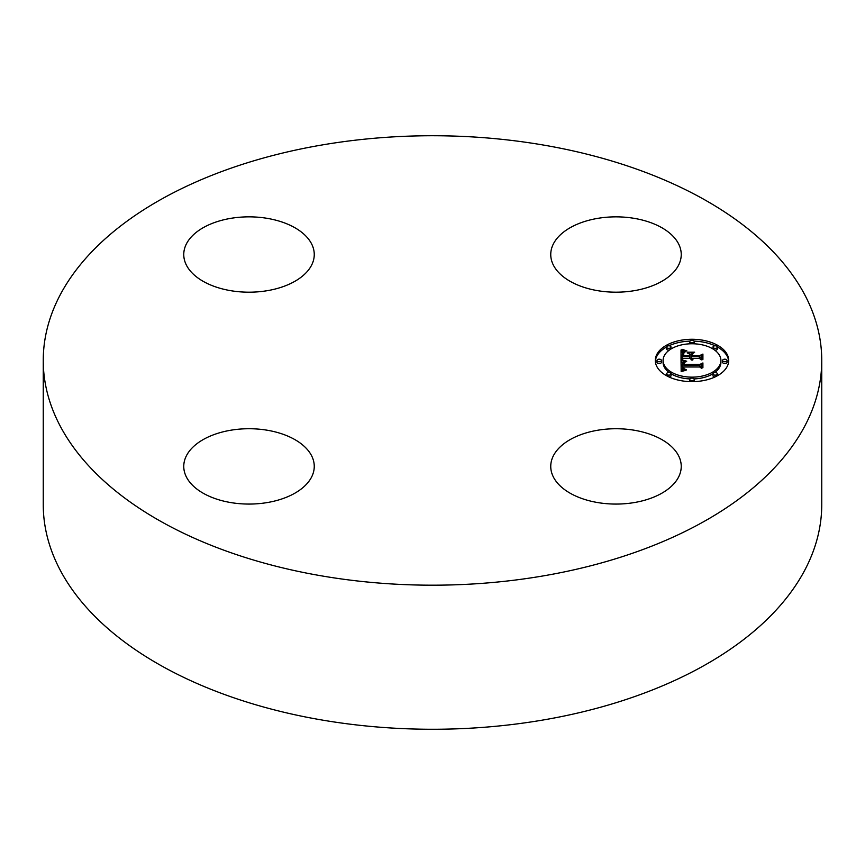 <?xml version="1.0" encoding="UTF-8"?>
<svg xmlns="http://www.w3.org/2000/svg" width="865" height="865" viewBox="0 0 865 865"><rect width="100%" height="100%" fill="white"/><g stroke="black" fill="none" stroke-linecap="round" stroke-linejoin="round"><path stroke-width="1.3" d="M821.75 360.456L821.75 504.544A389.25 224.727 180 0 1 542.085 720.177A389.25 224.727 180 0 1 43.25 504.544L43.25 360.456A389.25 224.727 180 0 1 322.915 144.823A389.25 224.727 180 0 1 821.75 360.456A389.25 224.727 180 0 1 542.085 576.101A389.25 224.727 180 0 1 43.25 360.456M230.641 430.251A65.243 37.671 180 0 1 314.255 466.397A65.243 37.671 180 0 1 267.372 502.543A65.243 37.671 180 0 1 183.758 466.397A65.243 37.671 180 0 1 230.641 430.251M311.616 243.919A65.243 37.671 180 0 1 314.255 254.515A65.243 37.671 180 0 1 258.289 291.808A65.243 37.671 180 0 1 186.397 265.123A65.243 37.671 180 0 1 183.758 254.515A65.243 37.671 180 0 1 239.724 217.234A65.243 37.671 180 0 1 311.616 243.919M634.359 290.662A65.243 37.671 180 0 1 550.745 254.515A65.243 37.671 180 0 1 597.629 218.38A65.243 37.671 180 0 1 681.242 254.515A65.243 37.671 180 0 1 634.359 290.662M553.384 477.004A65.243 37.671 180 0 1 550.745 466.397A65.243 37.671 180 0 1 606.711 429.116A65.243 37.671 180 0 1 678.603 455.79A65.243 37.671 180 0 1 681.242 466.397A65.243 37.671 180 0 1 625.276 503.69A65.243 37.671 180 0 1 553.384 477.004M692 381.649A36.698 21.193 180 0 1 655.302 360.456A36.698 21.193 180 0 1 692 339.275A36.698 21.193 180 0 1 728.698 360.456A36.698 21.193 180 0 1 692 381.649L692 380.687A2.227 1.287 180 0 1 689.773 379.4A2.227 1.287 180 0 1 692 378.113A2.227 1.287 180 0 1 694.227 379.4A2.227 1.287 180 0 1 692 380.687M689.881 341.124A36.698 21.193 0 0 0 668.959 345.784M666.58 346.995A36.698 21.193 0 0 0 655.335 361.365M728.665 361.365A36.698 21.193 0 0 0 717.42 346.995M715.041 345.784A36.698 21.193 0 0 0 694.119 341.124M694.065 378.924A28.913 16.695 0 0 0 712.976 373.767M714.728 372.599A28.913 16.695 0 0 0 720.913 362.273L720.913 360.456A28.913 16.695 180 0 1 692 377.151A28.913 16.695 180 0 1 663.087 360.456A28.913 16.695 180 0 1 692 343.762A28.913 16.695 180 0 1 720.913 360.456M663.087 360.456L663.087 362.273A28.913 16.695 0 0 0 669.272 372.599M671.024 373.767A28.913 16.695 0 0 0 689.935 378.924M656.968 360.456L656.968 362.273A2.227 1.287 0 0 0 659.195 363.56A2.227 1.287 0 0 0 661.411 362.273L661.411 360.456A2.227 1.287 180 0 1 659.195 361.743A2.227 1.287 180 0 1 656.968 360.456A2.227 1.287 180 0 1 659.195 359.18A2.227 1.287 180 0 1 661.411 360.456M694.065 343.805A2.227 1.287 0 0 0 694.227 343.329L694.227 341.524A2.227 1.287 180 0 1 692 342.8A2.227 1.287 180 0 1 689.773 341.524A2.227 1.287 180 0 1 692 340.237A2.227 1.287 180 0 1 694.227 341.524M689.773 341.524L689.773 343.329A2.227 1.287 0 0 0 689.935 343.805M666.58 347.07A2.227 1.287 180 0 1 668.796 345.784A2.227 1.287 180 0 1 671.024 347.07A2.227 1.287 180 0 1 668.796 348.346A2.227 1.287 180 0 1 666.58 347.07L666.58 348.887A2.227 1.287 0 0 0 668.796 350.163A2.227 1.287 0 0 0 669.272 350.141M671.024 348.973A2.227 1.287 0 0 0 671.024 348.887L671.024 347.07M722.589 360.456L722.589 362.273A2.227 1.287 0 0 0 724.805 363.56A2.227 1.287 0 0 0 727.033 362.273L727.033 360.456A2.227 1.287 180 0 1 724.805 361.743A2.227 1.287 180 0 1 722.589 360.456A2.227 1.287 180 0 1 724.805 359.18A2.227 1.287 180 0 1 727.033 360.456M714.728 350.141A2.227 1.287 0 0 0 715.204 350.163A2.227 1.287 0 0 0 717.42 348.887L717.42 347.07A2.227 1.287 180 0 1 715.204 348.346A2.227 1.287 180 0 1 712.976 347.07A2.227 1.287 180 0 1 715.204 345.784A2.227 1.287 180 0 1 717.42 347.07M712.976 347.07L712.976 348.887A2.227 1.287 0 0 0 712.976 348.973M689.773 379.4L689.773 381.216A2.227 1.287 0 0 0 689.881 381.616M694.119 381.616A2.227 1.287 0 0 0 694.227 381.216L694.227 379.4M666.58 373.853A2.227 1.287 180 0 1 668.796 372.566A2.227 1.287 180 0 1 671.024 373.853A2.227 1.287 180 0 1 668.796 375.14A2.227 1.287 180 0 1 666.58 373.853L666.58 375.67A2.227 1.287 0 0 0 666.58 375.745M668.959 376.956A2.227 1.287 0 0 0 671.024 375.67L671.024 373.853M712.976 373.853A2.227 1.287 180 0 1 715.204 372.566A2.227 1.287 180 0 1 717.42 373.853A2.227 1.287 180 0 1 715.204 375.14A2.227 1.287 180 0 1 712.976 373.853L712.976 375.67A2.227 1.287 0 0 0 715.041 376.956M717.42 375.745A2.227 1.287 0 0 0 717.42 375.67L717.42 373.853M681.025 360.456L685.88 361.797L682.972 362.803L682.463 365.052L699.85 365.16L701.601 364.068L701.601 368.295L699.72 366.998L683.761 366.998L684.064 368.728L686.323 369.712L683.923 369.074L683.35 367.106L682.561 366.998L683.004 369.387L686.15 370.209L681.177 371.55L681.025 360.456M682.031 359.872L686.713 361.213L682.031 360.208M684.529 362.338L683.772 364.403L699.893 364.414L702.91 362.943L702.91 367.679L702.477 363.451L700.023 364.695L683.318 364.695L683.501 362.997L684.529 362.338M681.025 359.602L681.025 349.99L685.837 351.504L682.777 352.985L682.355 356.499L689.859 356.499L689.859 355.937L683.231 355.937L683.437 353.158L684.875 352.087L683.761 353.309L683.664 355.699L689.859 355.699L689.859 354.304L687.145 352.823L693.871 352.823L691.2 354.38L691.2 356.499L699.288 356.499L701.374 355.31L701.374 359.862L699.288 358.348L692.389 358.348L692.984 359.775L691.2 358.348L692.141 360.186L689.859 358.348L683.091 358.348L681.025 359.602L681.025 351.806L683.112 352.628M681.998 349.287L686.907 350.952L681.998 349.601M687.707 352.152L694.638 352.152L687.707 352.39M692.551 353.807L692.551 355.699L699.417 355.699L702.91 354.077L702.91 359.44L702.477 354.596L699.612 355.937L692.119 355.937L692.551 353.807M701.374 359.862L701.374 357.126L699.288 358.315L691.2 358.315L691.2 356.499M691.2 354.639L689.859 354.639M683.588 354.736L683.22 355.688M689.859 356.499L689.859 358.315L682.355 358.315L682.355 356.499M691.481 359.429L691.481 360.013M691.373 359.278L691.373 359.97M691.286 359.126L691.286 359.937M691.221 358.964L691.221 359.916M692.627 359.018L692.627 359.559M692.541 358.899L692.541 359.483M692.476 358.759L692.476 359.44M692.433 358.629L692.433 359.397M699.288 356.499L699.288 358.315M689.859 355.699L689.859 357.515M683.599 355.061L683.599 355.937M683.783 352.682L683.783 353.244M683.599 352.909L683.599 354.358M683.437 353.158L683.437 354.974M683.318 353.439L683.318 355.256M683.242 353.742L683.242 355.558M683.188 354.077L683.188 355.191M682.366 354.736L682.366 356.153M684.323 351.158L684.323 352.001M684.074 351.093L684.074 352.098M683.837 351.028L683.837 352.206M683.62 350.974L683.62 352.315M683.253 350.855L683.253 352.531M682.928 350.757L682.928 352.574M682.582 350.628L682.582 352.444M682.399 350.563L682.399 352.379M682.193 350.487L682.193 352.304M681.988 350.401L681.988 352.217M682.874 369.247L682.539 370.371L682.463 367.895M701.601 368.295L701.601 365.884L699.85 366.976L682.463 366.857L682.399 364.208M682.896 362.878L681.047 362.273M684.442 370.025L684.442 370.674M684.161 369.971L684.161 370.728M683.912 369.896L683.912 370.793M683.685 369.809L683.685 370.847M683.491 369.723L683.491 370.901M683.307 369.625L683.307 370.944M683.145 369.506L683.145 370.988M683.004 369.387L683.004 371.031M682.766 369.096L682.766 370.912M682.68 368.923L682.68 370.739M682.604 368.75L682.604 370.566M682.539 368.555L682.539 370.371M682.496 368.349L682.496 370.166M682.474 368.133L682.474 369.95M683.35 367.106L683.35 367.939M683.912 368.468L683.912 369.063M683.847 368.328L683.847 369.009M683.804 368.176L683.804 368.966M683.772 368.014L683.772 368.933M699.85 365.16L699.85 366.976M682.463 365.052L682.463 366.857M682.442 364.879L682.442 366.695M682.42 364.716L682.42 366.533M682.409 364.543L682.409 366.36M682.399 364.381L682.399 366.198M684.464 361.505L684.464 362.154M684.215 361.451L684.215 362.23M683.977 361.386L683.977 362.294M683.75 361.321L683.75 362.381M683.523 361.256L683.523 362.467M683.318 361.192L683.318 362.576M681.252 360.521L681.252 362.338M702.477 365.268L702.477 367.885M702.91 367.679L702.477 364.976M683.923 362.586L683.923 363.149M683.739 362.716L683.739 363.819M683.599 362.846L683.599 364.662M683.501 362.997L683.501 364.695M683.415 363.192L683.415 364.695M683.318 363.7L683.318 364.695M683.307 363.851L683.307 364.511M683.728 364.014L683.728 364.695M702.477 356.412L702.477 359.667M702.91 359.44L702.477 356.088M684.593 351.222L684.593 351.904M681.761 350.303L681.761 352.12M681.523 350.206L681.523 352.023M681.274 350.098L681.274 351.914M692 342.8L692 343.762"/></g></svg>
